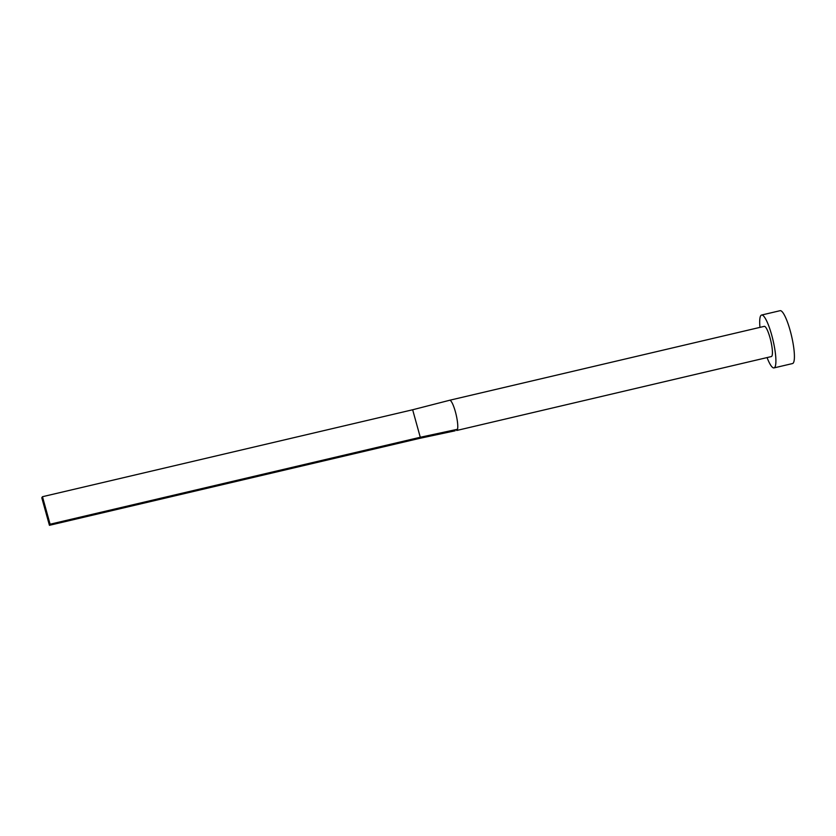 <?xml version="1.0" encoding="UTF-8"?>
<svg xmlns="http://www.w3.org/2000/svg" width="836" height="836" viewBox="0 0 836 836"><rect width="100%" height="100%" fill="white"/><g stroke="black" fill="none" stroke-linecap="round" stroke-linejoin="round"><path stroke-width="1.25" d="M456.696 430.477L771.346 356.575A15.518 3.062 -103.2 0 0 771.868 356.136A15.518 3.062 -103.2 0 0 770.416 339.27A15.518 3.062 -103.2 0 0 764.25 326.364L449.601 400.266A15.518 3.062 -103.2 0 0 449.58 400.266A15.518 3.062 -103.2 0 0 449.486 400.308L412.65 409.765L420.278 437.27L457.511 429.276A15.518 3.062 -103.2 0 0 455.453 411.991A15.518 3.062 -103.2 0 0 449.601 400.266M456.811 430.435A15.518 3.062 -103.2 0 0 457.219 430.038A15.518 3.062 -103.2 0 0 457.511 429.276M767.061 357.578A27.149 5.371 -103.2 0 0 774.011 367.903A27.149 5.371 -103.2 0 0 774.92 367.14A27.149 5.371 -103.2 0 0 772.38 337.619A27.149 5.371 -103.2 0 0 761.596 315.036A27.149 5.371 -103.2 0 0 760.676 315.799A27.149 5.371 -103.2 0 0 759.966 327.367M774.011 367.903L792.518 363.555A27.149 5.371 -103.2 0 0 793.427 362.793A27.149 5.371 -103.2 0 0 790.887 333.271A27.149 5.371 -103.2 0 0 780.103 310.689L761.596 315.036M455.118 430.801L419.609 438.367L420.278 437.27L50.097 524.214L42.469 496.709L412.65 409.765M42.469 496.709L41.8 497.807L49.428 525.311L419.609 438.367M49.428 525.311L50.097 524.214M449.58 400.266L448.106 400.663"/></g></svg>
